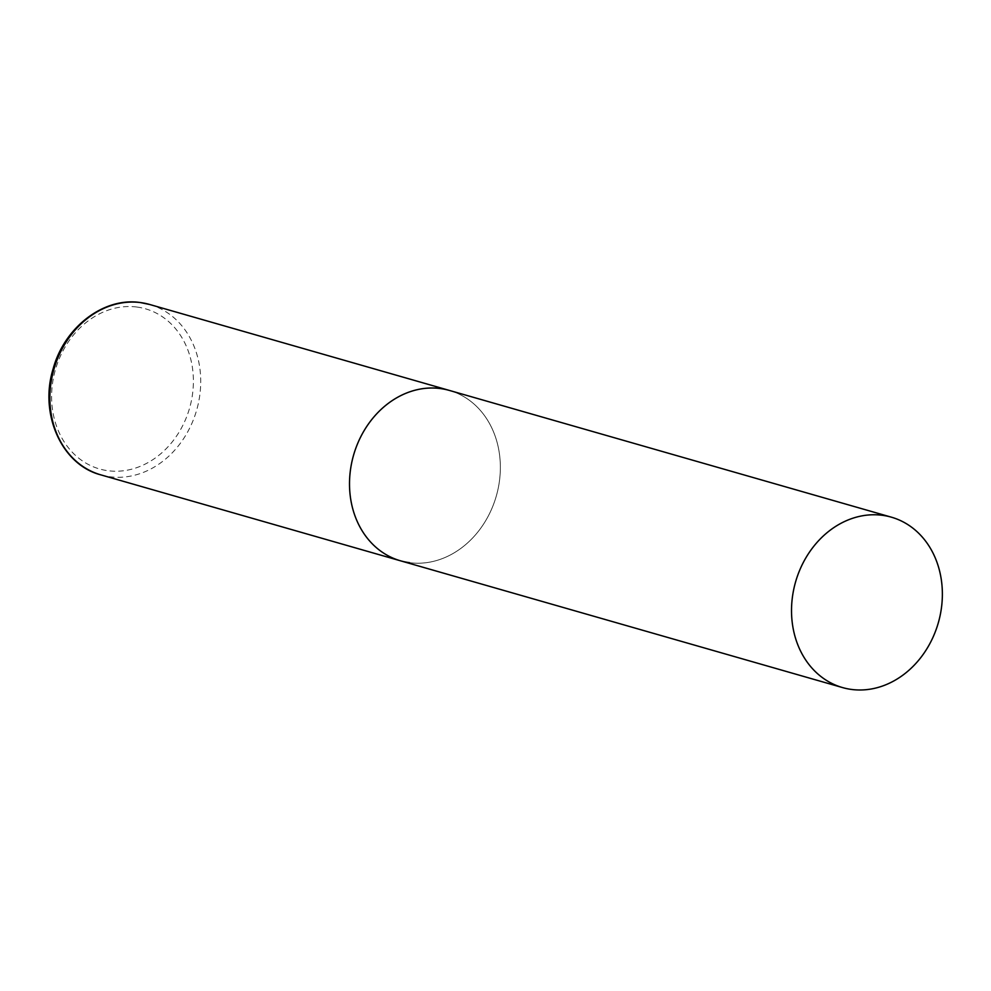 <?xml version="1.0" encoding="UTF-8"?>
<svg xmlns="http://www.w3.org/2000/svg" width="991" height="991" viewBox="0 0 991 991"><rect width="100%" height="100%" fill="white"/><g stroke="black" fill="none" stroke-linecap="round" stroke-linejoin="round"><path stroke-width="0.74" stroke-dasharray="4.96 3.72" d="M400.5 560.807A88.62 74.238 106 0 0 498.783 485.305A88.62 74.238 106 0 0 449.357 390.429A88.62 74.238 -74 0 1 497.68 490.718A88.62 74.238 -74 0 1 409.58 562.69M149.728 304.497A88.62 74.238 -74 0 1 198.039 404.799A88.62 74.238 -74 0 1 109.939 476.758A88.62 74.238 -74 0 1 100.859 474.875M136.931 307.037A83.306 69.779 -74 0 1 191.92 397.998A83.306 69.779 -74 0 1 108.069 470.737A83.306 69.779 -74 0 1 53.08 379.764A83.306 69.779 -74 0 1 136.931 307.037"/><path stroke-width="1.49" d="M440.289 388.534A88.62 74.238 -74 0 1 449.357 390.429A88.62 74.238 106 0 0 351.087 465.919A88.62 74.238 106 0 0 400.5 560.807A88.62 74.238 -74 0 1 352.189 460.505A88.62 74.238 -74 0 1 440.289 388.534M409.58 562.69A88.62 74.238 -74 0 1 400.5 560.807L100.859 474.875A88.62 74.238 -74 0 1 52.548 374.573A88.62 74.238 -74 0 1 140.648 302.602A88.62 74.238 -74 0 1 149.728 304.497L140.412 302.565C103.894 296.891 64.378 327.179 53.155 368.788C39.045 413.879 61.628 464.841 100.859 474.875M793.097 592.68A88.62 74.238 106 0 0 842.511 687.568A88.62 74.238 106 0 0 940.793 612.066A88.62 74.238 106 0 0 891.38 517.178A88.62 74.238 106 0 0 793.097 592.68M891.38 517.178L149.728 304.497M400.5 560.807L842.511 687.568"/></g></svg>
